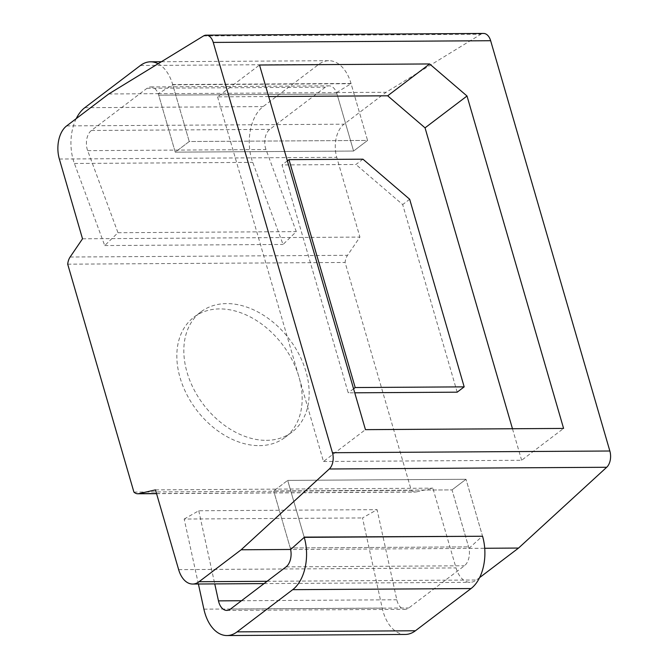 <?xml version="1.0" encoding="UTF-8"?>
<svg xmlns="http://www.w3.org/2000/svg" width="669" height="669" viewBox="0 0 669 669"><rect width="100%" height="100%" fill="white"/><g stroke="black" fill="none" stroke-linecap="round" stroke-linejoin="round"><path stroke-width="0.5" stroke-dasharray="3.35 2.51" d="M158.21 93.71L336.532 92.606A14.225 8.756 89.6 0 1 337.025 94.07L353.583 151.043L367.565 140.431L351.083 83.692L172.761 84.796L158.21 93.71A14.225 8.756 89.6 0 1 158.704 95.165L175.253 152.147L189.243 141.527L172.761 84.796M336.532 92.606L351.083 83.692M76.224 118.639A39.371 24.235 -90.4 0 0 74.41 163.479L104.724 245.556L117.978 232.72L87.664 150.642A14.225 8.756 89.6 0 1 91.419 130.48L147.038 88.283A14.225 8.756 89.6 0 1 150.692 86.945A14.225 8.756 89.6 0 1 158.704 95.165L175.253 152.147L189.243 141.527L367.565 140.431L351.016 83.449A39.371 24.235 -90.4 0 0 328.872 60.703A39.371 24.235 -90.4 0 0 318.745 64.383L263.126 106.588A39.371 24.235 -90.4 0 0 252.74 162.375L283.054 244.453L296.308 231.616L265.994 149.547A14.225 8.756 89.6 0 1 269.749 129.385L325.368 87.179A14.225 8.756 89.6 0 1 329.023 85.849A14.225 8.756 89.6 0 1 337.025 94.07L353.583 151.043L367.565 140.431L189.243 141.527L172.686 84.553A39.371 24.235 -90.4 0 0 158.127 63.731M175.253 152.147L353.583 151.043L175.253 152.147M290.63 549.517A14.225 8.756 -90.4 0 0 290.254 547.97A14.225 8.756 -90.4 0 1 290.63 549.517L468.961 548.413L482.491 536.011L466.009 479.28L482.491 536.011M452.027 489.892L466.009 479.28L287.687 480.384L304.169 537.115L287.687 480.384L466.009 479.28L452.027 489.892L468.576 546.866L452.027 489.892L273.696 490.996L287.687 480.384L273.696 490.996L452.027 489.892M468.961 548.413A14.225 8.756 -90.4 0 0 468.576 546.866A14.225 8.756 -90.4 0 1 464.411 565.773L408.792 607.979A14.225 8.756 -90.4 0 1 405.138 609.308A14.225 8.756 -90.4 0 1 396.801 599.767L377.082 509.653L362.506 517.94L382.216 608.062A39.371 24.235 89.6 0 0 405.289 634.446M290.254 547.97L273.696 490.996L290.254 547.97L468.576 546.866L290.254 547.97M469.011 548.371L484.707 548.271M479.606 577.615L476.47 579.998A24.929 15.345 89.6 0 1 470.056 582.331A24.929 15.345 89.6 0 1 456.032 567.922L432.86 488.161L416.26 491.941A12.569 7.735 89.6 0 1 415.215 492.058A12.569 7.735 89.6 0 1 411.31 490.369L345.095 262.465A12.569 7.735 89.6 0 1 347.512 255.315L359.914 237.085L336.741 157.324A24.929 15.345 89.6 0 1 344.05 124.191L386.122 92.263L480.886 34.253A12.569 7.735 89.6 0 1 483.578 33.45M336.591 92.565L386.122 92.263M108.729 93.969L158.26 93.668M155.459 489.867L432.86 488.161M133.909 492.083L411.31 490.369M259.371 445.646A75.421 53.98 52.8 0 0 285.103 437.359A75.421 53.98 52.8 0 0 282.502 344.644A75.421 53.98 52.8 0 0 193.91 317.198A75.421 53.98 52.8 0 0 186.693 394.292A75.421 53.98 52.8 0 0 259.371 445.646M67.703 264.18L345.095 262.465M82.521 238.8L359.914 237.085M268.67 96.537L217.55 96.846L259.513 65.002M217.55 96.846L323.487 461.493L365.45 429.649M323.487 461.493L521.628 460.272L563.591 428.428M521.628 460.272L512.471 428.737M266.362 440.344A75.421 53.98 52.8 0 0 292.094 432.049A75.421 53.98 52.8 0 0 289.501 339.342A75.421 53.98 52.8 0 0 200.901 311.888A75.421 53.98 52.8 0 0 193.684 388.982A75.421 53.98 52.8 0 0 266.362 440.344M104.724 245.556L283.054 244.453M117.978 232.72L296.308 231.616M198.392 584.004L184.176 519.044L362.506 517.94M184.176 519.044L198.76 510.756L377.082 509.653M198.76 510.756L214.757 583.903M362.941 159.18L355.941 164.49L281.992 164.942L348.206 392.845L354.746 392.803M287.361 160.869L281.992 164.942M353.575 388.773L348.206 392.845M457.186 392.176L402.679 204.563L355.941 164.49M409.671 199.253L402.679 204.563M158.704 95.165L337.025 94.07L158.704 95.165M267.082 581.294L476.47 579.998M66.649 125.906L344.05 124.191M203.493 35.967L480.886 34.253M178.64 569.637L456.032 567.922M156.529 493.538L416.26 491.941M70.12 257.021L347.512 255.315M59.349 159.03L336.741 157.324M140.415 65.487L318.745 64.383M172.686 84.553L351.016 83.449M84.804 107.692L263.126 106.588M74.41 163.479L252.74 162.375M87.664 150.642L265.994 149.547M91.419 130.48L269.749 129.385M147.038 88.283L325.368 87.179M203.894 609.158L382.216 608.062M241.467 600.729L396.801 599.767M230.471 609.083L408.792 607.979M286.081 566.877L464.411 565.773M264.038 583.602L470.056 582.331M156.563 493.655L415.215 492.058M200.901 311.888L193.91 317.198M292.094 432.049L285.103 437.359M161.388 61.74L328.872 60.703M150.692 86.945L329.023 85.849M226.808 610.412L405.138 609.308"/><path stroke-width="1" d="M214.757 583.903L218.47 600.871A14.225 8.756 -90.4 0 0 226.808 610.412A14.225 8.756 -90.4 0 0 230.471 609.083L286.081 566.877A14.225 8.756 -90.4 0 0 290.63 549.517L304.236 537.358A39.371 24.235 89.6 0 1 292.704 589.665L237.085 631.871A39.371 24.235 89.6 0 1 226.967 635.55A39.371 24.235 89.6 0 1 203.894 609.158L198.392 584.004M304.236 537.358L482.566 536.254L304.169 537.115M241.149 549.776L199.069 581.712A24.929 15.345 89.6 0 1 192.664 584.045A24.929 15.345 89.6 0 1 178.64 569.637L155.459 489.867L138.868 493.655A12.569 7.735 89.6 0 1 137.822 493.772A12.569 7.735 89.6 0 1 133.909 492.083L67.703 264.18A12.569 7.735 89.6 0 1 70.12 257.021L82.521 238.8L59.349 159.03A24.929 15.345 89.6 0 1 66.649 125.906L108.729 93.969L203.493 35.967A12.569 7.735 89.6 0 1 206.177 35.164A12.569 7.735 89.6 0 1 213.252 42.423L332.451 452.721A12.569 7.735 89.6 0 1 329.29 468.986L241.149 549.776L290.689 549.475M484.707 548.271L518.55 548.062L479.606 577.615M206.177 35.164L483.578 33.45A12.569 7.735 89.6 0 1 490.645 40.717L609.852 451.006A12.569 7.735 89.6 0 1 606.691 467.271L518.55 548.062M429.632 63.956L259.513 65.002L365.45 429.649L563.591 428.428L467.012 96.01L429.632 63.956L387.669 95.801L268.67 96.537M512.471 428.737L425.049 127.854L467.012 96.01M425.049 127.854L387.669 95.801M158.127 63.731A39.371 24.235 -90.4 0 0 150.542 61.807A39.371 24.235 -90.4 0 0 140.415 65.487L84.804 107.692A39.371 24.235 -90.4 0 0 76.224 118.639M482.566 536.254A39.371 24.235 89.6 0 1 471.026 588.561L415.416 630.767A39.371 24.235 89.6 0 1 405.289 634.446L226.967 635.55M288.983 159.64L355.197 387.543L464.177 386.866L409.671 199.253L362.941 159.18L288.983 159.64L287.361 160.869M355.197 387.543L353.575 388.773M354.746 392.803L457.186 392.176L464.177 386.866M329.29 468.986L606.691 467.271M199.069 581.712L267.082 581.294M213.252 42.423L490.645 40.717M332.451 452.721L609.852 451.006M138.868 493.655L156.529 493.538M292.704 589.665L471.026 588.561M237.085 631.871L415.416 630.767M218.47 600.871L241.467 600.729M192.664 584.045L264.038 583.602M137.822 493.772L156.563 493.655M150.542 61.807L161.388 61.74"/></g></svg>
